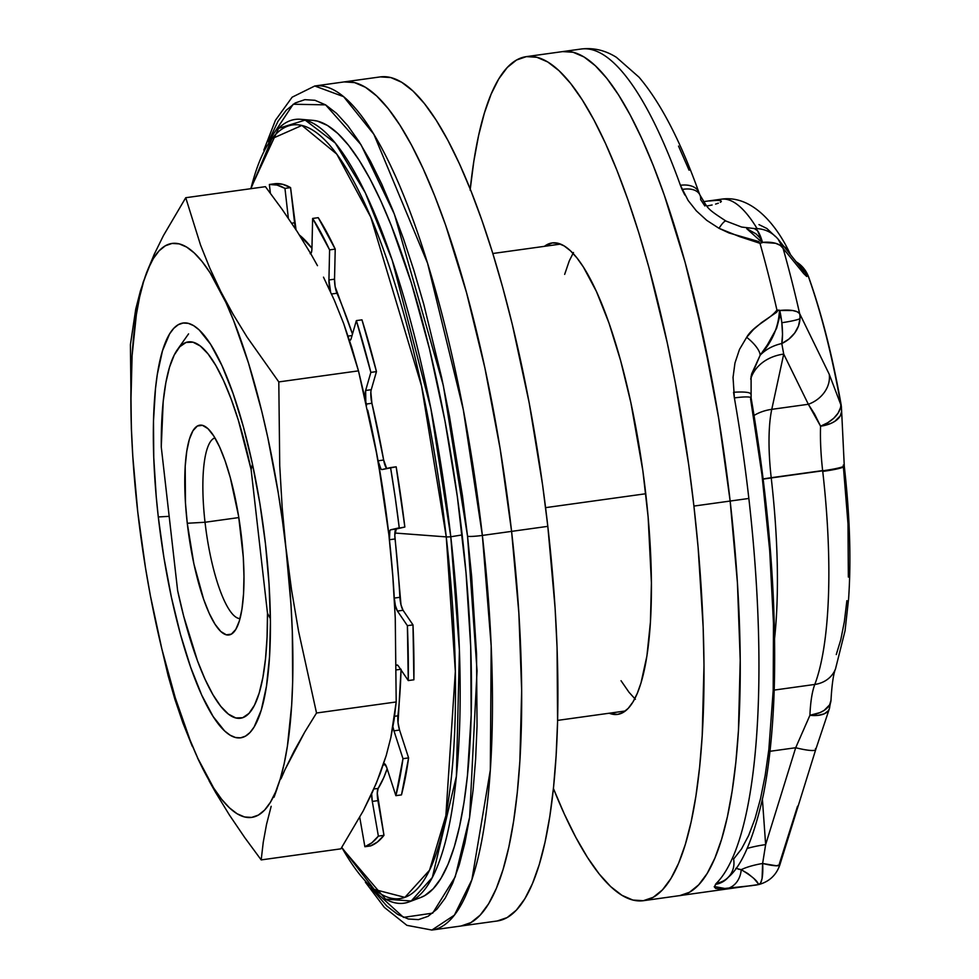 <?xml version="1.0" encoding="UTF-8"?>
<svg xmlns="http://www.w3.org/2000/svg" width="979" height="979" viewBox="0 0 979 979"><rect width="100%" height="100%" fill="white"/><g stroke="black" fill="none" stroke-linecap="round" stroke-linejoin="round"><path stroke-width="1.47" d="M645.785 493.979A237.995 58.507 82.1 0 1 617.59 714.401A237.995 58.507 82.1 0 1 609.207 713.226L617.541 714.413L623.06 712.504L628.224 708.343L632.96 701.98L637.243 693.462L641.012 682.877L646.911 655.93L650.423 622.167L651.414 582.884L648.122 516.973L642.86 470.826L630.88 402.736L620.625 360.627L608.987 323.058L596.419 291.461L583.411 267.071L576.9 257.869L570.463 250.808L564.161 245.925L558.054 243.294L552.217 242.927L544.422 246.341A237.995 58.507 82.1 0 1 552.168 242.927A237.995 58.507 82.1 0 1 645.785 493.979M752.092 885.616L719.614 889.005L715.612 888.394L714.266 886.852L716.506 883.168A426.073 104.753 -97.9 0 0 748.849 498.458L730.15 501.052A426.073 104.753 82.1 0 1 679.671 895.675A426.073 104.753 -97.9 0 0 730.15 501.052L737.42 582.725L740.222 660.213L738.447 730.542L735.853 762.151L732.157 790.983L727.397 816.767L721.609 839.236L714.854 858.191L707.193 873.439L698.7 884.832L689.473 892.273L679.573 895.687L689.473 892.273L698.7 884.832L707.193 873.439L714.854 858.191L721.609 839.236L727.397 816.767L732.157 790.983L735.853 762.151L738.447 730.542L740.222 660.213L737.42 582.725L730.15 501.052A426.073 104.753 -97.9 0 0 562.558 51.606A426.073 104.753 82.1 0 1 730.15 501.052L718.684 418.314L703.473 337.706L685.092 262.323L664.264 195.054L653.164 165.292L641.771 138.492L630.17 114.935L618.483 94.816L606.821 78.357L595.293 65.703L584.022 56.966L573.094 52.254L562.644 51.593L573.094 52.254L584.022 56.966L595.293 65.703L606.821 78.357L618.483 94.816L630.17 114.935L641.771 138.492L653.164 165.292L664.264 195.054L685.092 262.323L694.637 299.17L711.513 377.539L718.684 418.314L730.15 501.052L693.915 506.07L748.849 498.458A426.073 104.753 -97.9 0 0 734.385 397.927L733.038 377.417L734.96 363.025L739.488 349.43L746.659 337.302L753.536 329.458L761.442 322.666L776.628 312.252L777.412 311.224L776.934 310.062A426.073 104.753 -97.9 0 0 759.998 243.33L758.676 241.532L729.061 232.99L718.99 228.303L706.728 220.348L696.35 210.864L688.127 200.462L680.417 185.288A426.073 104.753 -97.9 0 0 581.257 49.011L526.323 56.635A426.073 104.753 82.1 0 1 693.915 506.07L688.69 464.633L675.277 382.569L667.237 342.736L648.869 267.34L638.712 232.525L628.029 200.083L616.941 170.322L605.536 143.521L593.935 119.952L582.248 99.846L570.586 83.386L559.058 70.721L547.787 61.995L536.871 57.284L526.408 56.623L516.52 60.025L507.281 67.465L498.788 78.871L491.14 94.119L484.385 113.075L478.596 135.543L473.824 161.327L470.128 190.159M470.238 189.094A426.073 104.753 82.1 0 1 526.323 56.635M553.416 788.499L564.222 813.806L575.823 837.375L587.51 857.482L599.172 873.953L610.688 886.607L621.971 895.332L632.887 900.056L643.35 900.704L653.238 897.302L662.477 889.862L670.958 878.469L678.618 863.221L685.373 844.265L691.162 821.785L695.922 796.013L699.618 767.181L702.212 735.559L703.987 665.243L703.155 627.221L698.1 547.249L693.915 506.07A426.073 104.753 82.1 0 1 643.436 900.692A426.073 104.753 82.1 0 1 553.416 788.499M841.218 405.465L840.814 404.719A29.211 17.695 162.5 0 1 840.423 407.9A29.211 2.802 -6.5 0 0 841.475 406.995A29.211 2.802 173.5 0 1 840.423 407.9A29.211 17.695 -17.5 0 0 840.814 404.719A263.51 64.785 -97.9 0 0 808.018 275.491L806.72 276.494L803.673 273.557L783.078 248.323A408.182 100.347 82.1 0 1 799.647 313.598L797.077 311.714L792.672 310.514L779.761 310.465L781.829 322.727A29.211 2.802 -6.5 0 0 799.99 318.652A29.211 24.475 -26.7 0 0 799.647 313.598L829.225 374.235L840.814 404.719L829.225 374.235A29.211 24.499 154.4 0 1 808.348 404.278L814.516 413.958L820.573 426.195A92.515 22.75 -97.9 0 0 822.641 470.581L771.207 477.715A46.258 4.43 -6.5 0 0 763.155 478.915A46.258 4.43 173.5 0 1 771.207 477.715A92.515 22.75 82.1 0 1 771.77 409.344A92.515 22.75 -97.9 0 0 771.207 477.715L822.641 470.581A92.515 22.75 -97.9 0 0 822.666 470.801L771.232 477.936A258.077 63.451 82.1 0 1 774.597 638.259A258.077 63.451 82.1 0 0 771.232 477.936A92.515 22.75 82.1 0 1 771.207 477.715A92.515 22.75 -97.9 0 0 771.232 477.936A46.258 4.32 -6.5 0 0 763.179 479.135A46.258 4.32 173.5 0 1 771.232 477.936L822.666 470.801A258.077 63.451 82.1 0 1 822.739 471.425A258.077 63.451 82.1 0 1 814.797 684.443A29.211 25.833 20.8 0 0 835.43 669.098A29.211 25.833 -159.2 0 1 814.797 684.443A258.077 63.451 -97.9 0 0 822.739 471.425A258.077 63.451 -97.9 0 0 822.666 470.801A29.211 2.729 -6.5 0 0 844.228 465.71A29.211 2.729 173.5 0 1 822.666 470.801A92.515 22.75 -97.9 0 1 822.641 470.581A92.515 22.75 -97.9 0 1 820.573 426.195A29.211 17.695 -17.5 0 0 840.423 407.9L838.061 413.187L833.729 418.253L827.744 422.708L820.573 426.195L830.694 423.503L834.793 421.362L840.288 415.891L841.646 411.302L844.29 466.237C849.809 515.199 851.24 559.364 848.609 598.732L845.048 630.806L835.528 668.828C835.503 669.171 832.468 673.993 831 700.193L829.641 704.831L824.147 710.387L820.047 712.565L809.927 715.294L795.694 747.736L765.639 844.62L762.421 799.415L765.639 844.62L762.629 863.478A29.211 4.197 17.5 0 0 779.822 864.971L815.727 749.571L829.384 708.674L828.356 710.705L824.306 713.801L817.942 715.38L809.927 715.294L795.694 747.736L769.983 751.297L795.694 747.736L765.639 844.62A46.258 11.797 -4.1 0 0 747.099 848.487A46.258 11.797 175.9 0 1 765.639 844.62L762.629 863.478L762.078 878.481L760.646 882.887L758.86 884.465L753.903 878.506L747.907 873.586L741.213 869.682L735.804 868.3M545.584 507.648L645.761 493.746L545.584 507.648M750.979 377.172L751.676 373.819L760.169 355.206A46.258 36.211 -169.3 0 1 781.793 343.531A46.258 36.211 10.7 0 0 760.169 355.206L767.401 344.865L776.58 328.369L779.81 316.266L779.761 310.465A29.211 9.3 -12.8 0 1 799.647 313.598A408.182 100.347 -97.9 0 0 783.078 248.323A29.211 13.939 164.2 0 0 762.482 242.364L759.998 243.33A426.073 104.753 82.1 0 1 776.934 310.062L779.761 310.465A29.076 7.147 82.1 0 1 781.829 322.727A29.076 7.147 82.1 0 1 781.793 343.531L788.964 339.04L794.691 333.044L798.472 326.056L799.99 318.652A29.211 2.802 173.5 0 1 781.829 322.727L782.515 334.292L781.793 343.531L783.714 354.08L808.348 404.278A29.211 24.499 -25.6 0 0 829.225 374.235L799.647 313.598A29.211 24.475 153.3 0 1 799.99 318.652A29.211 24.475 153.3 0 1 781.793 343.531L783.714 354.08L771.77 409.344A46.258 37.214 12.2 0 0 754.063 415.439A46.258 37.214 -167.8 0 1 771.77 409.344L808.348 404.278L771.77 409.344L783.714 354.08L808.348 404.278L820.573 426.195A29.211 16.337 -178 0 0 841.634 411.559M844.29 466.285A29.211 2.802 173.5 0 1 822.739 471.425A29.211 2.802 -6.5 0 0 844.29 466.285M205.027 522.26A91.304 22.444 -97.9 0 0 240.014 618.618A91.304 22.444 82.1 0 1 205.027 522.26L238.827 517.573L205.027 522.26A91.304 22.444 82.1 0 1 214.939 437.894A91.304 22.444 -97.9 0 0 205.027 522.26L187.27 523.263L205.027 522.26M241.47 536.884A105.916 26.041 82.1 0 1 234.997 630.647A105.916 26.041 82.1 0 1 187.27 523.263L193.891 563.867L203.644 599.319L209.237 613.38L215.025 624.235L220.789 631.479L226.308 634.82L231.362 634.135L235.768 629.448L239.353 620.955L241.972 608.962L243.538 593.935L243.979 576.447L243.281 557.186L238.619 516.325L230.273 477.544L225.097 460.828L219.504 446.767L213.716 435.912L207.952 428.667L202.433 425.327L197.379 426.012L192.973 430.699L189.388 439.204L186.769 451.197L185.202 466.212L185.459 502.961L187.27 523.263A105.916 26.041 82.1 0 1 206.826 427.688A105.916 26.041 82.1 0 1 241.47 536.884M712.112 204.99L706.899 206.018L712.112 204.99M718.329 203.191L715.576 204.097L718.329 203.191M721.339 201.564L720.275 202.323L721.339 201.564L720.715 200.548L716.542 200.365L720.715 200.548M709.469 200.964L716.542 200.365M836.262 654.559L840.79 639.74L844.351 621.665L846.884 600.665M848.352 577.084L847.998 523.875L843.311 465.661M775.062 236.208L766.851 228.474L758.958 224.595M573.498 252.496L569.252 260.928L564.663 274.377M621.041 680.735L629.02 692.288L635.395 699.287M267.475 613.184A189.963 46.698 82.1 0 1 227.887 713.715A189.963 46.698 82.1 0 1 177.627 590.594L161.266 446.975L163.199 401.488L165.855 382.691L169.551 367.088L174.225 355.022L179.769 346.75L186.059 342.442L192.961 342.197L200.328 346.028L208.001 353.847L215.821 365.473L223.591 380.672L231.166 399.114L238.386 420.383L251.113 469.553L267.475 613.184L267.071 637.084L265.529 658.659L262.886 677.456L259.19 693.059L254.516 705.125L248.972 713.41L242.682 717.717L235.78 717.95L228.413 714.119L220.74 706.312L212.92 694.674L205.149 679.475L197.562 661.033L183.66 616.109L177.627 590.594L161.266 446.975A189.963 46.698 82.1 0 1 177.383 349.687A189.963 46.698 82.1 0 1 251.113 469.553L252.472 464.193L251.113 469.553L267.475 613.184L270.375 618.704L267.475 613.184M797.542 806.206L779.382 863.747M756.375 884.992L755.519 885.138M829.702 706.41A29.211 14.036 -160.1 0 1 829.25 709.077A29.211 14.036 -160.1 0 1 809.927 715.294A92.515 22.75 -97.9 0 1 814.797 684.443L774.193 690.085L814.797 684.443A92.515 22.75 -97.9 0 0 809.927 715.294A29.211 16.692 2.3 0 0 830.987 700.45M750.563 398.771L761.956 474.778L769.69 550.553L773.483 623.342L773.19 690.501L768.833 749.596L765.162 775.441L760.561 798.509L755.042 818.554L748.666 835.43L741.507 848.977L733.601 859.06A21.917 20.877 -135.3 0 1 728.241 877.294A21.917 20.877 44.7 0 1 716.506 883.168L715.441 884.355A21.917 21.232 38.3 0 0 728.339 877.196M757.097 228.596A258.077 63.451 -97.9 0 0 721.217 199.202L703.607 201.637M678.533 146.091L689.081 170.224M815.434 748.617A29.211 4.295 -163.1 0 1 815.703 749.62A29.211 4.295 -163.1 0 1 795.694 747.736A29.211 4.295 16.9 0 0 815.703 749.62M779.871 864.653L776.531 865.791L762.629 863.478A46.258 13.486 -3.5 0 0 741.213 869.682A46.258 13.486 176.5 0 1 762.629 863.478A29.076 7.147 82.1 0 1 758.86 884.514C769.286 881.651 776.286 875.116 779.847 864.922M757.697 884.747L757.024 884.881M843.249 465.098A29.211 2.729 173.5 0 1 844.228 465.71M754.319 228.584L757.513 230.677L762.482 242.364L775.613 243.294L780.239 245.362L783.078 248.323L778.146 239.206L799.733 266.251M777.889 238.888A29.211 28.073 140.6 0 1 783.078 248.323L803.673 273.557A29.211 28.11 -37.4 0 0 799.451 265.896A29.211 28.11 142.6 0 1 803.673 273.557L808.018 275.491A29.211 29.052 -169.1 0 0 796.404 261.931M789.735 253.035A29.211 22.97 153.3 0 0 784.326 246.769A29.211 22.97 -26.7 0 1 789.735 253.035M721.364 199.178A258.077 63.451 82.1 0 1 756.498 227.605M704.88 205.982L700.609 199.557A21.917 13.229 -24 0 0 699.875 194.882A21.917 13.229 156 0 0 682.094 189.498L684.835 195.029M754.528 228.572A29.076 7.147 82.1 0 1 762.482 242.364L759.875 237.75L756.143 233.957L747.258 228.89M750.673 379.093A46.258 37.214 -167.8 0 1 783.714 354.08A46.258 37.214 12.2 0 0 750.832 378.579M758.309 884.624C758.199 881.504 752.496 876.523 741.213 869.682A21.917 18.173 85.2 0 1 726.332 888.748L755.751 885.089M714.291 886.533L726.332 888.748A21.917 18.173 -94.8 0 0 741.213 869.682L738.509 869.205M728.364 877.16A21.917 21.232 -141.7 0 1 715.441 884.355M728.131 877.392A21.917 20.877 -135.3 0 1 716.506 883.168A426.073 104.753 82.1 0 0 748.849 498.458A426.073 104.753 82.1 0 0 734.385 397.927A21.917 2.961 -9.9 0 1 751.101 397.878A21.917 2.961 170.1 0 0 734.385 397.927L733.565 392.285A21.917 3.598 -6.4 0 1 750.526 393.852A21.917 3.598 173.6 0 0 733.565 392.285M751.138 376.291L760.169 355.206A21.917 7.93 -141.4 0 0 746.659 337.302A21.917 7.93 38.6 0 1 760.169 355.206C772.211 341.916 778.648 326.913 779.48 310.208L776.934 310.062C769.812 319.668 753.597 325.358 746.659 337.302M718.99 228.303A21.917 3.622 -63.2 0 1 725.977 221.046A21.917 3.622 116.8 0 0 718.99 228.303L739.598 236.624L759.998 243.33L762.335 242.645L746.732 228.694M581.746 48.95A426.073 104.753 82.1 0 1 680.417 185.288A21.917 13.828 -19.8 0 1 698.871 192.349A21.917 13.828 160.2 0 0 680.417 185.288L682.094 189.498A21.917 13.229 -24 0 1 699.875 194.882M795.878 261.626L803.074 267.585L808.568 276.788A29.211 18.332 160.3 0 0 808.018 275.491A263.51 64.785 82.1 0 1 840.814 404.719A29.211 4.087 -10 0 1 841.23 405.257L841.646 411.302M371.004 887.684L403.495 917.384L432.681 913.138L455.211 876.854L469.626 817.196L477.042 670.799L467.558 536.272L462.48 496.01L449.459 416.295L441.651 377.588L423.797 304.359L413.933 270.534L403.556 239.011L392.787 210.106L381.712 184.076L370.441 161.18L359.085 141.649L347.753 125.655L336.556 113.356L325.603 104.875L314.993 100.299L304.836 99.662L295.23 102.966L286.26 110.199L278.012 121.261L268.295 141.82L293.198 104.227L325.591 104.863L361.006 144.696L394.402 214.217L443.34 385.53L467.558 536.272A12.176 1.163 -6.5 0 0 482.366 535.427L463.324 409.773L427.542 263.143L373.88 134.319L343.629 96.664L314.773 85.993A426.073 104.753 82.1 0 1 482.366 535.427L511.589 531.377A426.073 104.753 -97.9 0 0 343.984 81.93A426.073 104.753 82.1 0 1 511.589 531.377L518.858 613.05L521.66 690.55L519.886 760.867L517.291 792.476L513.596 821.308L508.835 847.092L503.047 869.56L496.292 888.516L488.631 903.764L480.138 915.157L470.911 922.597L461.011 926.012L470.911 922.597L480.138 915.157L488.631 903.764L496.292 888.516L503.047 869.56L508.835 847.092L513.596 821.308L517.291 792.476L519.886 760.867L521.66 690.55L520.828 652.516L518.858 613.05L511.589 531.377L482.366 535.427A426.073 104.753 82.1 0 1 431.886 930.05L454.391 915.145L471.878 879.742L490.332 769.983L491.189 646.042L482.366 535.427A12.176 1.163 173.5 0 1 467.558 536.272L471.621 576.264L476.54 653.948L477.042 726.088L475.623 759.202L473.102 789.906L469.516 817.918L464.89 842.956L459.261 864.787L452.702 883.205L445.261 898.012L437.013 909.087L428.043 916.32L418.437 919.624L408.28 918.987L397.67 914.41L386.717 905.93L371.959 888.993M278.55 128.396A395.638 97.264 82.1 0 1 300.614 119.303A395.638 97.264 82.1 0 1 450.793 536.773A8.517 0.82 173.5 0 1 446.253 536.896L394.855 533.029L446.253 536.896A390.535 96.015 -97.9 0 0 351.388 177.089A390.535 96.015 -97.9 0 0 250.893 188.69L271.917 138.7L301.911 125.434L336.752 154.082L370.821 217.265L421.57 386.081L446.253 536.896A8.517 0.82 -6.5 0 0 450.793 536.773L430.882 408.635L392.212 260.194L365.326 192.851L335.283 143.044L305.167 120.087L278.587 128.359L250.636 188.714M341.634 847.643L385.53 899.126L411.204 900.998L432.314 877.502L456.385 776.323L459.408 650.24L450.793 536.773A395.638 97.264 82.1 0 1 409.198 901.855L420.884 897.437A392.873 96.591 -97.9 0 0 462.174 534.913L450.793 536.773L462.174 534.913A392.873 96.591 -97.9 0 0 313.06 120.368L300.614 119.303M409.198 901.855A395.638 97.264 82.1 0 1 385.481 899.101M446.253 536.896L455.345 671.41L445.886 815.593L429.536 870.209L404.89 897.376L374.247 889.421L341.781 847.435A390.535 96.015 -97.9 0 0 446.253 536.896M420.774 897.474L424.666 895.65L433.183 888.797L441.015 878.285L448.076 864.224L454.305 846.749L459.64 826.019L464.034 802.254L467.436 775.674L471.18 715.086L470.703 646.617L466.028 572.874L457.352 496.708L444.992 421.031L429.438 348.769L411.278 282.686L391.196 225.329L380.684 200.622L369.989 178.888L359.22 160.348L348.463 145.161L337.828 133.487L327.439 125.447L317.367 121.09L312.95 120.356M380.317 76.9L390.768 77.549L401.684 82.273L412.967 90.998L424.482 103.652L436.144 120.111L447.831 140.23L459.432 163.799L470.838 190.587L481.925 220.348L492.608 252.802L502.765 287.618L512.311 324.465L529.186 402.846L542.586 484.911L547.812 526.347L511.589 531.377A426.073 104.753 82.1 0 1 461.109 925.999A426.073 104.753 -97.9 0 0 511.589 531.377L500.122 448.639L484.911 368.031L466.53 292.648L445.702 225.378L434.603 195.616L423.209 168.829L411.608 145.259L399.921 125.141L388.259 108.681L376.731 96.028L365.448 87.29L354.533 82.579L344.082 81.918L354.533 82.579L365.448 87.29L376.731 96.028L388.259 108.681L399.921 125.141L411.608 145.259L423.209 168.829L434.603 195.616L445.702 225.378L466.53 292.648L476.075 329.495L484.911 368.031L500.122 448.639L511.589 531.377L547.812 526.347A426.073 104.753 -97.9 0 0 380.219 76.913L314.773 85.993L292.158 97.178L275.417 120.307L263.804 150.142M365.387 882.201L384.331 907.374L406.897 925.339L431.886 930.05L497.332 920.97A426.073 104.753 -97.9 0 0 547.812 526.347L555.093 608.032L557.063 647.486L557.577 721.743L556.109 755.837L553.527 787.446L549.831 816.278L545.058 842.062L539.27 864.53L532.515 883.486L524.866 898.734L516.374 910.14L507.134 917.568L497.246 920.982M158.292 516.949L169.171 516.337L158.292 516.949L156.236 496.72L153.752 457.426L153.495 420.921L155.49 388.639L157.301 374.467L162.49 350.751L169.575 333.949L173.748 328.344L178.288 324.698L183.146 323.021L188.286 323.339L193.646 325.652L199.19 329.947L210.583 344.253L222.025 365.718L233.088 393.521L243.318 426.575L252.349 463.618L259.827 503.23L265.468 543.896A209.384 51.471 82.1 0 1 252.643 729.245A209.384 51.471 82.1 0 1 158.292 516.949A209.384 51.471 82.1 0 1 196.975 328.014A209.384 51.471 82.1 0 1 265.468 543.896L269.041 584.035L270.412 622.106L269.543 656.664L266.447 686.377L261.271 710.081L254.185 726.895L250.012 732.5L245.472 736.147L240.614 737.823L235.474 737.505L230.102 735.18L224.57 730.897L213.165 716.579L201.723 695.114L190.672 667.323L180.43 634.27L171.398 597.227L163.921 557.614L158.292 516.949M131.345 428.484L132.251 447.134A289.735 71.234 82.1 0 1 187.931 247.895A289.735 71.234 82.1 0 1 286.027 549.06L282.172 507.501L279.737 465.784L278.795 381.92L247.038 337.045L233.137 314.345L220.728 291.424L209.873 268.295L200.511 244.946L185.741 197.721L163.42 235.621L154.229 254.307L143.277 281.928L135.751 309.07L130.415 344.62L131.345 428.484L130.415 344.62L135.751 309.07L140.389 291.032L146.544 272.774L154.229 254.307L163.42 235.621L185.741 197.721L200.511 244.946L209.873 268.295L220.728 291.424L233.137 314.345L247.038 337.045L278.795 381.92L279.737 465.784L282.172 507.501L286.027 549.06A289.735 71.234 82.1 0 1 259.508 814.393A289.735 71.234 82.1 0 1 157.937 632.238A289.735 71.234 82.1 0 1 137.733 511.784A289.735 71.234 82.1 0 1 132.251 447.134M394.5 602.012L394.353 599.429A289.735 71.234 -97.9 0 0 394.28 598.083A289.735 71.234 -97.9 0 0 389.434 539.735A289.735 71.234 -97.9 0 0 388.883 534.791L378.053 460.803A289.735 71.234 -97.9 0 0 368.679 414.337L376.389 452.371L383.376 493.465L388.883 534.803A289.735 71.234 -97.9 0 0 378.053 460.803L380.978 469.076L382.006 469.553L390.56 467.583L395.235 497.613L399.248 527.816L390.694 529.774L389.862 530.679L389.434 539.735A289.735 71.234 -97.9 0 0 388.883 534.791L392.812 576.264L395.259 617.982L396.201 701.955L394.133 719.638L390.866 737.493L386.216 755.543L376.425 783.004L363.197 810.942L340.863 848.842L363.197 810.942L372.387 792.268L380.072 773.802L386.216 755.543L390.866 737.493L396.201 701.955L316.523 713.006L298.595 631.394L291.607 590.313L286.125 549.06L291.607 590.313L298.595 631.394L316.523 713.006L304.763 732.047L316.523 713.006L396.201 701.955L395.259 617.982L392.812 576.264L388.883 534.803L383.376 493.465L376.389 452.371L358.473 370.857L366.623 405.22M367.737 410.213L367.737 410.213A289.735 71.234 82.1 0 1 378.053 460.803L383.658 460.02L386.595 468.292M351.694 347.166L358.473 370.857L278.795 381.92L358.473 370.857L343.702 323.633L351.694 347.166M334.353 300.296L343.702 323.633L334.353 300.296L323.486 277.167L334.353 300.296M317.477 265.676L311.077 254.246L317.477 265.676M297.175 231.533L311.077 254.246L297.175 231.533L281.903 209.017L297.175 231.533M265.419 186.671L281.903 209.017L265.419 186.671L185.741 197.721L265.419 186.671M294.19 750.905L304.763 732.047L285.011 769.592L294.19 750.905M280.973 778.843L285.011 769.592L280.973 778.843M274.047 797.212L277.314 788.058L274.047 797.212M266.533 824.355L271.171 806.304L266.533 824.355L263.253 842.209L266.533 824.355M261.185 859.905L263.253 842.209L261.185 859.905L340.863 848.842L261.185 859.905L244.713 837.547L261.185 859.905M229.429 815.03L244.713 837.547L229.429 815.03L215.527 792.317L229.429 815.03M209.127 780.887L215.527 792.317L209.127 780.887M197.501 757.868L203.118 769.408L197.501 757.868M182.902 722.93L192.263 746.279L182.902 722.93L174.923 699.41L182.902 722.93M168.131 675.706L174.923 699.41L168.131 675.706L157.937 632.238M137.733 511.784L145.528 568.04L150.399 595.77L161.878 649.065L175.278 697.794L190.073 740.1L197.831 758.321L213.667 788.022L221.597 799.219L229.429 807.822L237.102 813.757L244.53 816.963L251.64 817.416L258.358 815.091L264.648 810.037L270.412 802.278L275.625 791.913L280.214 779.027L284.155 763.742L287.398 746.218L291.669 705.113L292.66 681.935L292.305 631.431L290.971 604.606L286.027 549.06L282.466 520.877L278.232 492.804L267.891 437.98L261.882 411.78L248.482 363.05L233.675 320.745L225.929 302.523L210.093 272.823L202.163 261.626L194.319 253.023L186.659 247.087L179.23 243.881L172.12 243.428L165.39 245.753L159.112 250.808L153.336 258.554L148.135 268.931L143.546 281.817L139.605 297.102L136.362 314.626L132.092 355.732L130.88 403.544L131.443 429.402L132.789 456.238L137.733 511.784M295.927 229.612A10.953 2.692 -97.9 0 1 294.569 222.784L291.681 223.188L294.569 222.784L290.567 187.613L284.95 188.384L288.364 218.293L284.95 188.384A334.769 82.297 82.1 0 0 269.372 184.48L274.989 183.697L269.372 184.48L270.375 193.218L269.372 184.48L277.008 185.055L284.95 188.384L290.567 187.613A334.769 82.297 -97.9 0 0 274.989 183.697L282.625 184.285L290.567 187.613L296.074 230.065M299.439 235.07L311.946 248.274A289.735 71.234 -97.9 0 0 299.439 235.07M318.236 217.668L335.222 249.107L334.537 279.186L335.148 286.663L352.477 334.096A289.735 71.234 -97.9 0 0 336.96 293.247L331.551 293.994L336.96 293.247A10.953 2.692 -97.9 0 1 334.537 279.186L328.932 279.97L330.559 291.815A10.953 2.692 82.1 0 1 328.932 279.97L329.605 249.89L328.932 279.97L334.537 279.186L335.222 249.107A334.769 82.297 -97.9 0 0 318.236 217.668L312.631 218.439L329.605 249.89L335.222 249.107L329.605 249.89A334.769 82.297 82.1 0 0 312.631 218.439L311.946 248.519L312.631 218.439L318.236 217.668M371.249 389.703L376.462 371.604L370.857 372.387A334.769 82.297 82.1 0 0 356.356 320.61L361.973 319.839L356.356 320.61L351.143 338.71A10.953 2.692 82.1 0 1 350.041 340.251A10.953 2.692 82.1 0 1 349.417 340.068L350.421 340.08L351.143 338.71L356.356 320.61L370.857 372.387L376.462 371.604A334.769 82.297 -97.9 0 0 361.973 319.839L376.462 371.604L371.249 389.703L365.644 390.474L365.803 401.61A10.953 2.692 82.1 0 1 365.644 390.474L370.857 372.387L365.644 390.474L371.249 389.703A10.953 2.692 -97.9 0 0 371.91 403.262L383.658 460.02A289.735 71.234 -97.9 0 0 371.91 403.262L366.354 404.033L371.91 403.262L370.857 392.249M394.366 599.527L394.28 598.083A289.735 71.234 82.1 0 0 389.434 539.735L395.039 538.952A10.953 2.692 -97.9 0 1 396.299 529.003L390.694 529.774L399.248 527.816A334.769 82.297 82.1 0 0 390.56 467.583L396.165 466.799L404.853 527.032L396.299 529.003L394.806 535.219L401.011 604.9L403.067 610.284L412.991 624.896L413.884 679.793A334.769 82.297 -97.9 0 0 412.991 624.896L407.386 625.667L408.267 680.564L398.343 665.965L397.278 665.01L396.373 665.426A10.953 2.692 82.1 0 1 396.997 664.986A10.953 2.692 82.1 0 1 398.343 665.965L408.267 680.564L413.884 679.793L408.267 680.564A334.769 82.297 82.1 0 0 407.386 625.667L397.45 611.067L407.386 625.667L412.991 624.896L403.067 610.284L397.45 611.067A10.953 2.692 82.1 0 1 394.28 598.083L395.406 605.683L397.45 611.067L403.067 610.284A10.953 2.692 -97.9 0 1 399.897 597.3A289.735 71.234 -97.9 0 0 395.039 538.952L389.434 539.735A10.953 2.692 82.1 0 1 390.694 529.774L404.853 527.032A334.769 82.297 -97.9 0 0 396.165 466.799L382.006 469.553A10.953 2.692 82.1 0 1 381.945 469.565A10.953 2.692 82.1 0 1 378.053 460.803L383.658 460.02A10.953 2.692 -97.9 0 0 386.754 468.451M401.06 669.244L398.049 722.783L399.554 730.053L408.598 757.893L401.476 794.887A334.769 82.297 -97.9 0 0 408.598 757.893L402.981 758.676L395.871 795.658L386.84 767.817L384.698 763.828L383.597 763.865A10.953 2.692 82.1 0 1 384.049 763.62A10.953 2.692 82.1 0 1 386.84 767.817L395.871 795.658L401.476 794.887L395.871 795.658A334.769 82.297 82.1 0 0 402.981 758.676L393.95 730.836L402.981 758.676L408.598 757.893L399.554 730.053L393.95 730.836A10.953 2.692 82.1 0 1 392.946 726.895L393.95 730.836L399.554 730.053A10.953 2.692 -97.9 0 1 397.902 715.82A289.735 71.234 -97.9 0 0 401.035 669.93M387.146 768.772L383.707 777.754L378.151 788.413L377.282 793.149L383.976 835.332L377.466 841.989L370.49 845.942A334.769 82.297 -97.9 0 0 383.976 835.332L378.371 836.115L371.861 842.772L364.886 846.725L359.746 817.343L364.886 846.725L370.49 845.942L364.886 846.725A334.769 82.297 82.1 0 0 378.371 836.115L372.301 801.422L378.371 836.115L383.976 835.332L377.906 800.638L372.301 801.422A10.953 2.692 82.1 0 1 371.665 793.822L372.301 801.422L377.906 800.638A10.953 2.692 -97.9 0 1 378.151 788.413A289.735 71.234 -97.9 0 0 387.146 768.772M310.159 253.708L311.677 251.407L311.946 248.519A10.953 2.692 82.1 0 1 310.71 253.598M310.172 252.668L311.395 252.509L310.172 252.668M348.096 336.091L352.061 335.54L348.096 336.091M394.28 598.083L399.897 597.3L394.28 598.083M400.619 669.306L396.397 669.893L400.619 669.306M394.61 716.273L397.902 715.82L394.61 716.273M385.481 764.721L383.205 765.027L385.481 764.721M373.843 789.001L378.151 788.413L373.843 789.001M758.847 884.526L643.436 900.692M560.551 244.101L492.829 253.5M188.568 333.876L177.383 349.687M699.961 195.066C708.661 209.041 705.431 207.67 726.014 221.07L741.654 227.055L754.454 228.572C764.012 228.425 771.917 231.974 778.146 239.206M790.371 254.283L789.894 253.341C777.546 227.018 752.961 194.417 721.217 199.202M728.768 876.67L728.119 877.404C741.813 866.072 753.549 838.648 763.314 795.119C769.298 765.174 772.933 729.918 774.218 689.387C776.665 599.417 768.956 502.264 751.113 397.927L751.101 376.45M699.948 195.066L698.945 192.557C680.515 140.988 660.544 102.538 639.03 77.194L616.44 57.345C605.303 50.321 593.58 47.543 581.257 49.011M625.324 710.987L557.602 720.385M829.286 708.967L831 700.193M796.135 261.601L808.568 276.776C821.809 314.063 832.688 356.882 841.23 405.257"/></g></svg>
